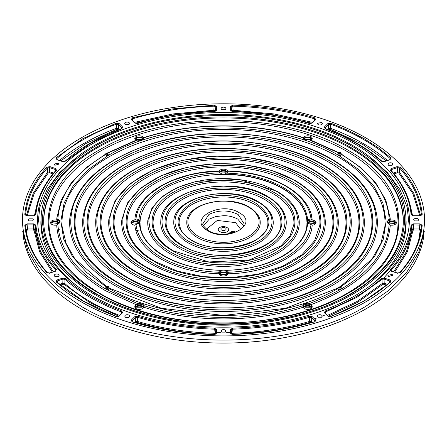 <?xml version="1.0" encoding="UTF-8"?>
<svg xmlns="http://www.w3.org/2000/svg" width="447" height="447" viewBox="0 0 447 447"><rect width="100%" height="100%" fill="white"/><g stroke="black" fill="none" stroke-linecap="round" stroke-linejoin="round"><path stroke-width="0.67" d="M198.328 236.262C192.176 232.971 187.584 226.573 187.908 221.729C187.584 216.89 192.176 210.492 198.328 207.201C204.033 203.648 215.113 200.994 223.5 201.178C231.887 200.994 242.967 203.642 248.672 207.201C254.824 210.492 259.416 216.89 259.092 221.729C259.416 226.573 254.824 232.971 248.672 236.262C242.967 239.815 231.887 242.464 223.5 242.28C215.113 242.464 204.033 239.815 198.328 236.262M197.518 237.603A36.738 21.21 180 0 1 186.801 221.6C187.002 203.145 228.741 194.143 249.242 207.14C258.869 213.118 260.171 219.136 260.199 221.6A36.738 21.21 180 0 1 238.357 242.006A36.738 21.21 180 0 1 197.518 237.603M202.927 223.69L208.917 214.454C218.644 209.839 228.367 209.839 238.083 214.454L244.073 223.696M239.162 212.688L239.452 212.861C260.081 224.076 226.88 242.894 207.838 230.769L207.548 230.602C186.919 219.388 220.12 200.569 239.162 212.688M202.916 223.606L202.916 223.606C202.089 224.472 203.899 226.785 208.336 230.535C219.667 238.346 244.52 232.546 244.084 223.606M243.459 225.741L237.743 219.097C233.809 216.935 228.68 215.61 223.5 215.694L215.789 216.577L209.257 219.097L203.541 225.741M240.581 229.205L235.586 222.628L217.287 220.421L206.419 229.205M189.131 241.576C170.363 231.233 170.218 212.241 189.131 201.888L196.496 198.401L204.899 195.803L214.018 194.21L223.5 193.668L232.982 194.21L242.101 195.803L250.504 198.401L257.869 201.888C276.637 212.23 276.782 231.216 257.869 241.576L250.504 245.062L242.101 247.655L232.982 249.253L223.5 249.795L214.018 249.253L204.899 247.655L196.496 245.062L189.131 241.576M188.321 242.917A49.751 28.725 180 0 1 173.805 221.248C173.95 196.512 230.674 184.17 258.444 201.832C267.44 207.112 272.357 213.582 273.195 221.248A49.751 28.725 180 0 1 243.621 248.878A49.751 28.725 180 0 1 188.321 242.917M179.158 223.818A44.393 25.63 180 0 1 205.547 199.166A44.393 25.63 180 0 1 254.891 204.48A44.393 25.63 180 0 1 267.842 223.818C268.457 244.453 216.717 256.382 191.875 240.262C186.427 237.078 182.689 233.39 180.655 229.205L179.158 223.818M191.299 240.324C173.643 227.925 173.643 215.532 191.299 203.139C208.056 192.942 238.944 192.942 255.701 203.139C273.357 215.532 273.357 227.925 255.701 240.324C238.944 250.516 208.056 250.516 191.299 240.324M179.929 246.884C156.271 233.937 155.835 209.833 179.929 196.574C180.504 196.11 187.405 192.696 189.271 192.154L199.921 188.863L211.481 186.84L223.5 186.153L235.519 186.84L247.079 188.863C248.046 188.992 256.148 191.366 257.729 192.154L267.071 196.574C290.729 209.52 291.165 233.625 267.071 246.884C266.496 247.353 259.595 250.761 257.729 251.309L247.079 254.6L235.519 256.617L223.5 257.304L211.481 256.617L199.921 254.6C198.954 254.466 190.852 252.097 189.271 251.309L179.929 246.884M179.118 248.23A62.764 36.235 180 0 1 160.808 220.891C160.898 189.874 232.602 174.196 267.647 196.518C278.973 203.178 285.158 211.302 286.192 220.891A62.764 36.235 180 0 1 248.884 255.745A62.764 36.235 180 0 1 179.118 248.23M166.155 224.17A57.406 33.145 180 0 1 200.284 192.294A57.406 33.145 180 0 1 264.093 199.172A57.406 33.145 180 0 1 280.845 224.17C281.509 251.085 214.783 266.356 182.672 245.576C172.453 239.486 166.949 232.351 166.155 224.17M182.097 245.632C159.395 233.194 159.395 210.263 182.097 197.825C203.642 184.717 243.358 184.717 264.903 197.825C287.605 210.263 287.605 233.194 264.903 245.632C243.358 258.74 203.642 258.74 182.097 245.632M299.194 220.539A75.778 43.75 180 0 1 254.142 262.618A75.778 43.75 180 0 1 169.91 253.538A75.778 43.75 180 0 1 147.806 220.539L152.025 207.922L162.155 196.646L177.297 187.572L196.216 181.387L239.028 179.364L276.855 191.21C290.511 199.25 297.953 209.023 299.194 220.539M276.28 191.266C276.09 190.964 284.175 196.25 285.639 197.87L292.282 205.011C292.869 205.514 296.367 211.548 296.618 213.113L298.127 221.354C298.311 226.931 296.406 232.569 292.416 238.262C289.891 241.536 287.617 243.989 285.594 245.626C283.923 247.336 277.246 251.778 276.257 252.209C275.386 252.851 267.725 256.667 264.786 257.623L252.047 261.54L238.771 263.903L224.455 264.814C213.878 264.875 203.731 263.708 194.02 261.316C185.918 259.366 178.152 256.327 170.726 252.197C164.261 248.465 157.908 243.19 154.545 238.212C153.913 237.631 150.499 231.585 150.304 230.132L148.868 221.723C148.801 219.628 149.292 216.801 150.337 213.236C150.924 211.247 152.326 208.581 154.55 205.24C158.361 199.965 163.753 195.305 170.732 191.26C170.827 191.037 179.521 186.65 182.169 185.857C183.98 185.069 190.316 183.002 194.942 181.923C205.05 179.627 214.571 178.537 223.5 178.644C233.155 178.588 242.978 179.755 252.968 182.141C261.076 184.091 268.843 187.131 276.274 191.26L276.28 191.266M153.159 224.528A70.419 40.655 180 0 1 195.021 185.421A70.419 40.655 180 0 1 273.296 193.858A70.419 40.655 180 0 1 293.841 224.528L290.058 235.737L280.766 245.99L248.962 260.104L208.81 261.948L173.47 250.89C160.92 243.419 154.154 234.63 153.159 224.528M172.894 250.946C145.158 235.737 145.158 207.721 172.894 192.517C199.239 176.504 247.761 176.498 274.106 192.517C301.842 207.721 301.842 235.737 274.106 250.946C247.761 266.96 199.239 266.96 172.894 250.946M226.579 173.05L226.154 172.754L220.416 173.056M138.553 223.863L138.129 223.573L132.016 224.277M226.964 275.095L226.154 274.391L220.846 274.391L220.036 275.095M314.984 224.277L314.174 223.573L308.447 223.869M139.352 223.377C140.386 236.083 148.588 246.995 163.965 256.103C179.744 264.982 198.636 269.714 220.645 270.312A4.816 2.777 180 0 0 220.097 270.586A4.816 2.777 180 0 0 218.712 272.251L218.829 273.804C196.272 272.955 176.9 267.971 160.719 258.858C144.923 249.51 136.296 238.329 134.838 225.305L135.989 224.495L140.079 223.019C139.525 247.621 177.822 270.178 221.36 270.184L222.438 270.77A4.721 2.727 180 0 0 220.164 271.497A4.721 2.727 180 0 0 218.779 273.447M151.522 264.171A101.799 58.775 180 0 1 121.813 219.829L127.456 202.972L141.04 187.863L161.378 175.682L186.812 167.374L215.253 163.602L244.38 164.664L271.793 170.475L295.238 180.577C313.57 191.377 323.55 204.458 325.187 219.829A101.799 58.775 180 0 1 264.674 276.358A101.799 58.775 180 0 1 151.522 264.171M152.332 262.825L152.326 262.825C149.874 261.573 141.928 256.12 139.816 254.013C135.961 250.594 132.86 247.247 130.507 243.967C125.819 237.826 122.584 228.445 122.847 221.729C122.584 215.024 125.814 205.637 130.507 199.491C132.854 196.222 135.955 192.869 139.81 189.45C141.922 187.338 149.868 181.895 152.326 180.638C189.36 158.126 257.623 158.121 294.668 180.633L294.674 180.638C297.126 181.89 305.072 187.338 307.184 189.444C311.039 192.869 314.14 196.216 316.493 199.491C321.181 205.631 324.416 215.013 324.153 221.729C324.416 228.439 321.186 237.821 316.493 243.967C314.146 247.236 311.045 250.583 307.19 254.008C305.077 256.12 297.138 261.562 294.679 262.819C257.645 285.326 189.399 285.348 152.332 262.825M292.494 181.884L292.506 181.89C330.327 202.631 330.333 240.827 292.511 261.568C256.595 283.404 190.428 283.409 154.506 261.573C116.673 240.832 116.673 202.631 154.489 181.895C190.405 160.054 256.572 160.048 292.494 181.884M291.684 183.225A96.44 55.679 180 0 1 319.834 225.238L314.627 240.687L301.881 254.773L282.588 266.256L258.355 274.117L231.216 277.682L203.441 276.648L177.33 271.106L155.075 261.517C137.86 251.287 128.557 239.19 127.166 225.238A96.44 55.679 180 0 1 184.494 171.682A96.44 55.679 180 0 1 291.684 183.225M303.876 175.325C306.642 176.738 315.616 182.89 318.007 185.27C320.901 187.455 327.316 194.601 328.517 196.619C333.808 203.553 337.463 214.152 337.167 221.729C337.463 229.311 333.808 239.905 328.517 246.845C327.316 248.862 320.901 256.002 318.007 258.187C315.616 260.567 306.642 266.719 303.876 268.133C301.429 269.731 290.773 274.916 286.644 276.291C282.862 277.967 270.491 281.666 266.999 282.359C263.68 283.297 250.398 285.728 245.677 286.091C241.067 286.801 227.188 287.488 223.5 287.354C219.812 287.488 205.933 286.801 201.329 286.091C196.602 285.728 183.32 283.297 180.001 282.359C176.509 281.666 164.138 277.967 160.356 276.291C156.232 274.916 145.571 269.731 143.124 268.133C140.358 266.719 131.384 260.567 128.993 258.187C126.099 256.002 119.684 248.862 118.483 246.845C113.192 239.905 109.537 229.311 109.833 221.729C109.537 214.152 113.192 203.553 118.483 196.619C119.684 194.601 126.099 187.455 128.993 185.27C131.384 182.89 140.358 176.738 143.124 175.325C145.571 173.727 156.227 168.547 160.356 167.167C164.138 165.496 176.509 161.792 180.001 161.099C183.32 160.166 196.602 157.73 201.329 157.372C205.933 156.662 219.812 155.975 223.5 156.104C227.188 155.975 241.067 156.662 245.677 157.372C250.398 157.735 263.68 160.166 266.999 161.099C270.491 161.792 282.862 165.496 286.644 167.167C290.768 168.547 301.429 173.727 303.876 175.325M338.183 219.471A114.812 66.285 180 0 1 269.932 283.23A114.812 66.285 180 0 1 142.314 269.48A114.812 66.285 180 0 1 108.817 219.471L115.17 200.496L130.485 183.466L153.433 169.737L182.13 160.367L214.225 156.109L247.085 157.316L278.006 163.876L304.446 175.269C325.103 187.449 336.351 202.184 338.183 219.471M114.169 225.59A109.454 63.195 180 0 1 179.236 164.809A109.454 63.195 180 0 1 300.898 177.923A109.454 63.195 180 0 1 332.831 225.59C331.467 252.186 296.244 277.246 250.303 283.459C210.386 288.471 175.576 282.929 145.867 266.825C126.322 255.215 115.756 241.469 114.169 225.59M145.292 266.881C102.424 243.375 102.424 200.083 145.292 176.576C186.008 151.829 260.992 151.829 301.708 176.576C344.576 200.083 344.576 243.375 301.708 266.881C260.992 291.628 186.008 291.634 145.292 266.881M313.073 170.016C314.867 170.804 326.148 178.336 328.964 181.225L334.132 186.108L340.536 193.741C343.983 198.624 346.498 203.536 348.079 208.481C349.258 210.956 350.403 220.019 350.18 221.729C350.442 223.165 349.28 232.736 347.738 235.999C346.023 240.939 343.408 245.811 339.888 250.605C338.223 253.237 331.02 260.802 328.104 262.976C326.556 264.59 316.984 271.407 313.073 273.447C310.347 275.229 298.473 281.001 293.875 282.538C289.656 284.404 275.872 288.527 271.977 289.298C268.278 290.343 253.477 293.053 248.214 293.456C243.079 294.249 227.612 295.014 223.5 294.869C219.388 295.014 203.921 294.249 198.786 293.456C193.523 293.053 178.722 290.343 175.023 289.298C171.128 288.527 157.344 284.404 153.125 282.538C148.527 281.001 136.648 275.229 133.927 273.447C130.837 271.871 120.835 265.015 118.176 262.361C114.946 259.925 107.8 251.968 106.464 249.717C104.654 247.582 99.96 239.039 99.262 235.999C97.636 230.948 96.826 226.193 96.82 221.729C96.82 217.27 97.636 212.515 99.262 207.464C99.96 204.424 104.654 195.875 106.464 193.741C107.805 191.495 114.946 183.533 118.176 181.102C120.835 178.448 130.837 171.587 133.927 170.016C136.653 168.234 148.527 162.457 153.125 160.92C157.344 159.059 171.128 154.93 175.023 154.159C178.722 153.114 193.523 150.404 198.786 150.002C203.921 149.214 219.388 148.443 223.5 148.594C227.612 148.449 243.079 149.209 248.214 150.002C253.477 150.404 268.278 153.114 271.977 154.159C275.872 154.936 289.656 159.059 293.875 160.92C298.473 162.457 310.352 168.234 313.073 170.016M351.18 219.119A127.825 73.8 180 0 1 275.196 290.097A127.825 73.8 180 0 1 133.117 274.788A127.825 73.8 180 0 1 95.82 219.119C99.569 191.875 121.495 171.385 161.579 157.657C209.649 141.654 274.961 146.912 313.649 169.955C336.636 183.516 349.146 199.904 351.18 219.119M101.167 225.947A122.467 70.704 180 0 1 173.972 157.942A122.467 70.704 180 0 1 310.095 172.609A122.467 70.704 180 0 1 345.833 225.947C344.291 255.768 304.86 283.795 253.477 290.746C212.414 296.931 166.318 289.567 136.665 272.139C114.79 259.148 102.955 243.749 101.167 225.947M136.095 272.195C88.182 245.923 88.182 197.535 136.095 171.268C181.594 143.604 265.406 143.604 310.905 171.268C358.818 197.535 358.818 245.923 310.905 272.195C265.406 299.853 181.594 299.853 136.095 272.195M124.724 278.76C122.746 277.889 110.308 269.586 107.202 266.395L101.508 261.014L94.44 252.594C92.808 250.421 91.037 247.476 89.126 243.755L86.556 237.625C84.852 234.099 83.483 223.154 83.807 221.729C83.516 220.153 84.801 209.598 86.5 205.994C88.394 200.547 91.277 195.177 95.161 189.886C96.993 186.991 104.939 178.644 108.152 176.247C109.856 174.464 120.411 166.954 124.724 164.703C127.73 162.736 140.827 156.372 145.895 154.679C150.544 152.623 165.748 148.069 170.044 147.219C174.123 146.068 190.444 143.079 196.25 142.632C201.91 141.766 218.969 140.917 223.5 141.079C228.031 140.917 245.09 141.76 250.75 142.632C256.556 143.079 272.877 146.068 276.956 147.219C281.252 148.074 296.456 152.617 301.105 154.679C306.173 156.372 319.27 162.736 322.276 164.703C325.679 166.44 336.708 174 339.642 176.928C343.201 179.61 351.085 188.388 352.56 190.869C354.549 193.221 359.729 202.642 360.5 206C362.009 209.263 363.472 219.114 363.193 221.729C363.472 224.349 362.009 234.194 360.5 237.463C359.729 240.816 354.555 250.236 352.56 252.594C351.079 255.075 343.207 263.847 339.642 266.535C336.708 269.463 325.679 277.023 322.276 278.76C319.27 280.722 306.173 287.091 301.105 288.784C296.456 290.841 281.252 295.389 276.956 296.244C272.877 297.389 256.556 300.384 250.75 300.825C245.09 301.697 228.031 302.541 223.5 302.379C218.969 302.541 201.91 301.697 196.25 300.825C190.444 300.378 174.123 297.395 170.044 296.244C165.748 295.389 150.544 290.841 145.895 288.784C140.827 287.091 127.73 280.722 124.724 278.76M123.914 280.101A140.839 81.309 180 0 1 82.818 218.762C86.953 188.74 111.152 166.167 155.416 151.041C208.375 133.463 280.263 139.28 322.851 164.647C348.168 179.582 361.947 197.624 364.182 218.762A140.839 81.309 180 0 1 280.453 296.97A140.839 81.309 180 0 1 123.914 280.101M88.171 226.299A135.48 78.219 180 0 1 168.709 151.069A135.48 78.219 180 0 1 319.298 167.295A135.48 78.219 180 0 1 358.829 226.299C357.108 259.349 313.476 290.343 256.645 298.032C211.241 304.871 160.266 296.73 127.468 277.447C103.257 263.076 90.16 246.029 88.171 226.299M126.892 277.509C73.939 248.471 73.939 194.987 126.892 165.954C177.185 135.38 269.815 135.38 320.108 165.954C373.061 194.987 373.061 248.471 320.108 277.509C269.815 308.078 177.185 308.078 126.892 277.509M331.478 159.389C335.2 161.289 347.252 169.553 350.459 172.754C354.354 175.688 362.97 185.281 364.579 187.991C366.758 190.567 372.418 200.865 373.262 204.53C374.91 208.101 376.508 218.868 376.201 221.729C376.508 224.59 374.91 235.357 373.262 238.927C372.418 242.592 366.758 252.896 364.579 255.466C362.964 258.182 354.354 267.775 350.459 270.709C347.252 273.905 335.2 282.174 331.478 284.068C328.187 286.22 313.878 293.182 308.335 295.031C303.25 297.277 286.633 302.25 281.94 303.183C277.475 304.441 259.64 307.709 253.287 308.195C247.102 309.145 228.456 310.073 223.5 309.894C218.544 310.067 199.898 309.145 193.713 308.195C187.366 307.709 169.525 304.441 165.06 303.183C160.367 302.25 143.75 297.277 138.665 295.031C133.128 293.176 118.807 286.22 115.522 284.068C111.8 282.174 99.748 273.91 96.541 270.709C92.646 267.775 84.03 258.182 82.421 255.466C80.242 252.89 74.582 242.592 73.738 238.927C72.09 235.357 70.492 224.59 70.799 221.729C70.492 218.868 72.09 208.101 73.738 204.53C74.582 200.871 80.242 190.567 82.421 187.991C84.036 185.281 92.646 175.688 96.541 172.754C99.748 169.553 111.8 161.289 115.522 159.389C118.813 157.243 133.122 150.281 138.665 148.432C143.75 146.186 160.367 141.207 165.06 140.28C169.525 139.023 187.36 135.754 193.713 135.268C199.898 134.312 218.544 133.39 223.5 133.569C228.456 133.39 247.102 134.312 253.287 135.268C259.634 135.754 277.475 139.023 281.94 140.28C286.633 141.213 303.25 146.18 308.335 148.432C313.872 150.281 328.193 157.243 331.478 159.389M377.179 218.41A153.852 88.824 180 0 1 285.717 303.843A153.852 88.824 180 0 1 114.711 285.415A153.852 88.824 180 0 1 69.821 218.41C74.331 185.622 100.787 160.97 149.192 144.442C207.045 125.266 285.549 131.636 332.054 159.333C359.701 175.654 374.748 195.345 377.179 218.41M328.5 161.987A148.493 85.729 180 0 1 371.826 226.657C369.892 260.076 329.405 291.852 273.659 302.887C220.818 314.196 157.573 305.977 118.265 282.761C91.724 267.01 77.359 248.308 75.174 226.657A148.493 85.729 180 0 1 163.451 144.197A148.493 85.729 180 0 1 328.5 161.987M329.31 160.641C387.309 192.445 387.303 251.018 329.31 282.817C274.229 316.303 172.771 316.303 117.69 282.817C59.691 251.018 59.697 192.445 117.69 160.641C172.771 127.16 274.229 127.155 329.31 160.641M142.381 139.671L136.653 139.38L135.843 140.084M58.188 223.869L57.758 223.573L51.645 224.277M311.157 140.084L310.347 139.38L304.619 139.671M142.766 308.475L141.956 307.771L136.653 307.771L135.843 308.475M311.157 308.475L310.347 307.771L305.044 307.771L304.234 308.475M395.355 224.277L394.545 223.573L388.812 223.869M106.637 286.644L74.979 259.048L66.072 243.336L62.178 227.009A161.501 93.244 180 0 1 158.188 137.33A161.501 93.244 180 0 1 337.697 156.673A161.501 93.244 180 0 1 384.822 227.009L380.939 243.308L372.055 258.997L340.491 286.566M340.675 152.813L341.223 154.701A1.682 0.972 180 0 1 339.105 155.673L337.915 154.986A1.682 0.972 180 0 1 337.859 154.701L337.938 153.427L338.407 154.12L340.675 154.12L341.139 153.433L340.58 152.623L337.938 153.427M108.269 152.645L108.571 152.947L106.649 153.578L106.352 153.271L108.498 152.623L105.861 153.433A1.604 0.928 180 0 0 106.325 154.12A1.604 0.928 180 0 0 108.101 154.316A1.604 0.928 180 0 0 109.062 153.433L108.593 152.813A1.604 0.928 180 0 1 109.062 153.433L109.141 154.701A1.682 0.972 180 0 1 109.085 154.986C168.882 119.042 278.118 119.042 337.915 154.986M109.085 154.986L107.895 155.673A1.682 0.972 180 0 1 106.269 155.422A1.682 0.972 180 0 1 105.777 154.701L105.861 153.433M106.19 286.778L86.746 272.564L72.386 256.461L63.647 239.067L60.853 221.025L64.117 203.011L73.302 185.695L88.081 169.715L107.895 155.673M108.269 287.566L108.269 286.633C106.693 286.348 106.157 286.661 106.649 287.566L108.269 287.566M340.351 152.645C340.854 153.539 340.312 153.852 338.731 153.578L338.731 152.645L340.351 152.645M340.675 286.801L341.139 287.421L340.675 288.108L338.407 288.108L337.938 287.421L337.859 288.689A1.682 0.972 180 0 0 338.351 289.41A1.682 0.972 180 0 0 340.329 289.583L325.757 297.02L309.771 303.418L310.749 304.72C360.505 285.951 387.024 259.433 390.304 225.171L389.169 224.02A4.816 2.777 180 0 1 388.488 223.696L387.085 221.902L388.488 219.768L389.169 219.438L390.304 220.041L390.175 218.058L385.845 200.256L375.966 183.27L360.902 167.675L341.178 153.975M340.351 286.633C340.854 287.527 340.312 287.84 338.731 287.566L338.429 287.265L340.351 286.633M95.541 145.979C91.132 148.225 76.845 158.026 73.045 161.814C68.436 165.295 58.222 176.66 56.311 179.873C53.729 182.924 47.024 195.132 46.024 199.474C44.069 203.703 42.174 216.465 42.538 219.857C42.174 223.243 44.069 236.005 46.024 240.235C47.024 244.576 53.729 256.785 56.311 259.836C58.222 263.048 68.436 274.419 73.045 277.894C76.845 281.688 91.132 291.483 95.541 293.735L107.576 300.077L123.277 306.838L135.357 311.095L154.249 316.381C163.753 318.851 183.069 321.963 190.003 322.522C194.389 323.254 215.979 324.55 223.5 324.332L241.235 323.829L258.802 322.321C266.323 321.745 287.466 317.873 292.751 316.381C298.317 315.275 318.007 309.38 324.03 306.72C330.596 304.524 347.565 296.277 351.459 293.735L362.45 286.784L374.161 277.721L381.537 270.742C385.688 266.323 388.739 262.691 390.689 259.836C392.801 257.025 395.098 253.209 397.573 248.387L400.903 240.447C403.11 235.882 404.887 221.701 404.462 219.857C404.842 217.812 403.177 204.134 400.976 199.474C400.093 196.63 398.461 192.948 396.076 188.433L390.851 180.107C387.007 174.246 377.1 164.11 372.927 160.937C370.719 158.629 357.047 148.896 351.459 145.979C347.565 143.431 330.596 135.184 324.03 132.988C318.007 130.328 298.317 124.434 292.751 123.333C287.466 121.841 266.323 117.969 258.802 117.393L241.235 115.885L223.5 115.376L205.765 115.885L188.198 117.393C180.677 117.969 159.534 121.841 154.249 123.333C148.683 124.434 128.993 130.328 122.97 132.988C116.404 135.184 99.435 143.431 95.541 145.979M49.181 227.367A174.514 100.754 180 0 1 154.433 130.077A174.514 100.754 180 0 1 349.208 152.718A174.514 100.754 180 0 1 397.819 227.367C395.534 266.73 347.928 304.055 282.448 317.029C219.315 330.562 143.604 320.303 97.558 292.031C67.782 273.72 51.656 252.164 49.181 227.367M347.71 150.019L350.029 151.382C416.42 189.21 414.766 257.377 346.537 294.115C281.638 332.803 163.557 332.484 99.29 293.444L96.971 292.075C30.58 254.248 32.234 186.081 100.463 149.343C165.362 110.66 283.443 110.973 347.71 150.019M227.143 231.708C222.651 234.541 214.951 230.093 219.857 227.501C224.349 224.668 232.049 229.115 227.143 231.708M218.712 170.994C174.906 171.855 136.369 193.909 134.838 219.896L134.838 219.896A4.721 2.727 180 0 1 140.079 221.991A83.433 48.17 180 0 1 222.438 174.442L220.209 172.939A4.816 2.777 180 0 1 220.097 172.877A4.816 2.777 180 0 1 218.712 171.207L218.823 171.413A4.721 2.727 180 0 0 218.801 171.519M312.168 225.31L311.011 224.495L307.648 223.377C306.614 236.111 298.378 247.04 282.945 256.153C267.183 264.998 248.32 269.72 226.355 270.312L226.903 270.586A4.816 2.777 180 0 1 228.288 272.251L228.177 273.793C272.234 273.016 310.816 250.728 312.168 225.31M228.199 171.519A4.721 2.727 180 0 0 228.177 171.413L228.288 171.207A4.816 2.777 180 0 1 226.903 172.877L224.668 174.19A83.433 48.17 180 0 1 282.493 188.293A83.433 48.17 180 0 1 306.921 221.678L306.921 221.991A4.721 2.727 180 0 1 312.162 219.907L312.162 219.907C310.626 193.909 272.094 171.86 228.294 170.994M224.668 174.19L224.562 174.442A83.433 48.17 180 0 1 282.493 188.545A83.433 48.17 180 0 1 306.921 221.991M312.14 225.187A4.515 2.604 0 0 0 316.035 222.606A4.515 2.604 0 0 0 314.716 220.762A4.515 2.604 0 0 0 309.793 220.198A4.515 2.604 0 0 0 307.011 222.606A4.515 2.604 0 0 0 307.055 222.986M315.906 223.232A4.515 2.604 0 0 0 314.716 222.014A4.515 2.604 0 0 0 307.218 223.075M226.69 271.58A4.515 2.604 0 0 0 221.773 271.016A4.515 2.604 0 0 0 218.985 273.424A4.515 2.604 0 0 0 220.31 275.268A4.515 2.604 0 0 0 225.227 275.833A4.515 2.604 0 0 0 228.015 273.424A4.515 2.604 0 0 0 226.69 271.58M227.881 274.05A4.515 2.604 0 0 0 226.69 272.832A4.515 2.604 0 0 0 222.288 272.167A4.515 2.604 0 0 0 219.119 274.05M139.945 222.986A4.515 2.604 0 0 0 139.989 222.606A4.515 2.604 0 0 0 138.671 220.762A4.515 2.604 0 0 0 133.748 220.198A4.515 2.604 0 0 0 130.965 222.606A4.515 2.604 0 0 0 132.284 224.45A4.515 2.604 0 0 0 134.86 225.187M139.782 223.075A4.515 2.604 0 0 0 138.671 222.014A4.515 2.604 0 0 0 134.268 221.343A4.515 2.604 0 0 0 131.094 223.232M228.009 171.883A4.515 2.604 0 0 0 228.015 171.788A4.515 2.604 0 0 0 226.69 169.944A4.515 2.604 0 0 0 221.773 169.379A4.515 2.604 0 0 0 218.985 171.788A4.515 2.604 0 0 0 218.991 171.883M227.769 172.196A4.515 2.604 0 0 0 226.69 171.195A4.515 2.604 0 0 0 219.231 172.196M387.197 222.332A4.721 2.727 180 0 1 388.555 220.678A4.721 2.727 180 0 1 390.304 220.041M337.915 288.471C278.118 324.421 168.882 324.421 109.085 288.471A1.682 0.972 180 0 1 109.141 288.689A1.682 0.972 180 0 1 106.671 289.583L105.973 289.181A1.682 0.972 180 0 1 105.777 288.689L105.861 287.421A1.604 0.928 180 0 0 106.325 288.108A1.604 0.928 180 0 0 108.101 288.304A1.604 0.928 180 0 0 109.062 287.421L108.498 286.611L105.861 287.421M337.938 287.421L340.58 286.611L341.139 287.421L341.223 288.689A1.682 0.972 180 0 1 341.027 289.181L340.329 289.583M390.276 225.037A4.515 2.604 0 0 0 396.405 222.606A4.515 2.604 0 0 0 395.081 220.762A4.515 2.604 0 0 0 390.164 220.198A4.515 2.604 0 0 0 387.376 222.606A4.515 2.604 0 0 0 387.381 222.695M396.271 223.232A4.515 2.604 0 0 0 395.081 222.014A4.515 2.604 0 0 0 387.622 223.008M310.888 304.96A4.515 2.604 0 0 0 305.971 304.39A4.515 2.604 0 0 0 303.183 306.798A4.515 2.604 0 0 0 304.502 308.642A4.515 2.604 0 0 0 309.425 309.207A4.515 2.604 0 0 0 312.207 306.798A4.515 2.604 0 0 0 310.888 304.96M312.079 307.424A4.515 2.604 0 0 0 310.888 306.206A4.515 2.604 0 0 0 306.486 305.541A4.515 2.604 0 0 0 303.312 307.424M142.498 304.96A4.515 2.604 0 0 0 137.575 304.39A4.515 2.604 0 0 0 134.793 306.798A4.515 2.604 0 0 0 136.111 308.642A4.515 2.604 0 0 0 141.029 309.207A4.515 2.604 0 0 0 143.817 306.798A4.515 2.604 0 0 0 142.498 304.96M143.688 307.424A4.515 2.604 0 0 0 142.498 306.206A4.515 2.604 0 0 0 138.095 305.541A4.515 2.604 0 0 0 134.921 307.424M59.619 222.701A4.515 2.604 0 0 0 59.624 222.606A4.515 2.604 0 0 0 58.3 220.762A4.515 2.604 0 0 0 53.383 220.198A4.515 2.604 0 0 0 50.595 222.606A4.515 2.604 0 0 0 51.919 224.45A4.515 2.604 0 0 0 56.724 225.037M59.378 223.014A4.515 2.604 0 0 0 58.3 222.014A4.515 2.604 0 0 0 53.897 221.343A4.515 2.604 0 0 0 50.729 223.232M143.817 138.509A4.515 2.604 0 0 0 143.817 138.408A4.515 2.604 0 0 0 142.498 136.57A4.515 2.604 0 0 0 137.575 136A4.515 2.604 0 0 0 134.793 138.408A4.515 2.604 0 0 0 136.011 140.19M143.576 138.816A4.515 2.604 0 0 0 142.498 137.816A4.515 2.604 0 0 0 138.095 137.151A4.515 2.604 0 0 0 134.921 139.034M310.989 140.19A4.515 2.604 0 0 0 312.207 138.408A4.515 2.604 0 0 0 310.888 136.57A4.515 2.604 0 0 0 305.971 136A4.515 2.604 0 0 0 303.183 138.408A4.515 2.604 0 0 0 303.183 138.503M312.079 139.034A4.515 2.604 0 0 0 310.888 137.816A4.515 2.604 0 0 0 303.424 138.816M23.021 234.278A200.865 115.969 0 0 0 81.466 309.106A200.865 115.969 0 0 0 294.59 335.568A200.865 115.969 0 0 0 423.979 234.278M424.287 231.395L418.772 252.13L406.887 271.96L389.019 290.226L365.763 306.34C291.679 351.336 155.321 351.331 81.237 306.34M365.646 137.788A201.027 116.058 180 0 1 424.466 216.991A201.027 116.058 180 0 1 302.714 326.522A201.027 116.058 180 0 1 81.354 301.921A201.027 116.058 180 0 1 22.534 216.991A201.027 116.058 180 0 1 148.868 112.091A201.027 116.058 180 0 1 365.646 137.788M32.625 218.823L29.049 218.823A2.526 1.458 0 0 0 28.334 219.673A2.526 1.458 0 0 0 29.049 220.885L32.625 220.885L33.346 219.673L32.625 218.823M58.434 274.441A2.526 1.458 0 0 0 54.864 274.441L54.143 275.291L54.864 276.503L58.434 276.503L59.155 275.291L58.434 274.441M128.954 315.152A2.526 1.458 0 0 0 125.383 315.152L124.663 316.001L125.383 317.219A2.526 1.458 0 0 0 128.954 317.219L129.675 316.001L128.954 315.152M225.288 330.059A2.526 1.458 0 0 0 221.712 330.059L220.991 330.909L221.712 332.121L225.288 332.121L226.009 330.909L225.288 330.059M321.616 315.152A2.526 1.458 0 0 0 318.046 315.152L317.325 316.001L318.046 317.219L321.616 317.219L322.337 316.001L321.616 315.152M392.136 274.441L387.845 275.291L388.566 276.503L392.857 275.291L392.136 274.441M417.951 218.823A2.526 1.458 0 0 0 414.375 218.823L413.654 219.673L414.375 220.885L417.951 220.885L418.666 219.673L417.951 218.823M392.136 163.205A2.526 1.458 0 0 0 388.566 163.205L387.845 164.055L388.566 165.273L392.136 165.273L392.857 164.055L392.136 163.205M128.954 122.495A2.526 1.458 0 0 0 125.383 122.495L124.663 123.344L125.383 124.557L128.954 124.557L129.675 123.344L128.954 122.495M58.434 163.205L54.143 164.055L54.864 165.273L59.155 164.055L58.434 163.205M321.616 122.495L317.325 123.344L318.046 124.557A2.526 1.458 0 0 0 320.94 124.836A2.526 1.458 0 0 0 322.337 123.344A2.526 1.458 0 0 0 321.616 122.495M76.644 157.372L59.529 172.671L47.119 189.455L39.839 207.184L37.855 225.389M354.946 143.968A185.891 107.325 0 0 0 149.192 121.478A185.891 107.325 0 0 0 37.738 223.83A185.891 107.325 0 0 0 92.054 295.746A185.891 107.325 0 0 0 291.444 319.75A185.891 107.325 0 0 0 409.262 223.83A185.891 107.325 0 0 0 354.946 143.968M225.288 107.593A2.526 1.458 0 0 0 221.712 107.593L220.991 108.442L221.712 109.655L225.288 109.655L226.009 108.442L225.288 107.593M325.852 313.721L325.192 311.006L324.449 312.777L325.109 313.123L325.349 312.051L356.829 297.4L382.219 279.219L384.062 279.09L384.442 278.14L381.375 278.565L382.017 279.375L382.157 283.599L382.794 284.365L357.661 302.312L328.305 316.169M327.506 315.375L357.119 301.429L382.358 283.42L384.197 283.269L387.566 284.393M352.499 145.381A182.426 105.324 180 0 1 405.803 215.951A182.426 105.324 180 0 1 296.422 316.398A182.426 105.324 180 0 1 94.501 294.333A182.426 105.324 180 0 1 41.197 215.951A182.426 105.324 180 0 1 156.824 121.819A182.426 105.324 180 0 1 352.499 145.381M370.513 285.538A182.627 105.442 0 0 0 406.005 219.075L405.803 215.951M312.514 122.355L273.966 113.918L233.228 110.269L232.082 110.554L231.63 111.152L231.216 107.04L231.658 106.397L232.814 106.162L232.848 105.151L230.451 106.47L230.451 110.241L232.663 111.694M311.643 123.165L273.48 114.873L233.189 111.281L232.814 106.162C261.579 106.989 288.768 111.197 314.392 118.785L315.012 120.003L315.671 119.656L314.744 117.818C289.019 110.208 261.718 105.984 232.848 105.151M131.329 119.656L131.988 120.003L132.608 118.785L132.256 117.818L131.329 119.656L134.592 122.919L137.274 123.612M132.899 120.768L132.608 118.785C158.232 111.197 185.427 106.989 214.186 106.162L215.342 106.397L215.784 107.04L215.37 111.197L214.918 110.554L213.772 110.269L173.034 113.918L134.486 122.355M116.745 129.295L117.824 129.446L118.483 128.652L116.337 128.356L116.745 129.295L86.042 143.431L60.77 160.797M122.092 128.211L121.545 128.613C98.731 137.14 79.918 148.002 65.111 161.199L62.798 161.473L57.138 159.585L56.523 159.154L56.758 158.64C72.375 144.672 92.283 133.178 116.477 124.16L118.623 124.462L119.282 123.668L116.069 123.216L82.846 138.665L56.115 157.83L56.898 159.685L62.558 161.574L65.625 161.143L90.73 143.18L121.807 128.708L122.551 126.937L121.891 127.725L122.087 128.222M121.148 313.721L121.394 311.945L121.891 313.123L122.551 312.777L121.807 311.006L105.587 304.245L90.713 296.517L77.337 287.929L65.625 278.565L62.558 278.14L62.938 279.09L64.983 279.375L65.625 278.565M134.726 322.443L135.659 321.583L137.43 321.41C161.484 328.472 186.98 332.417 213.923 333.244L213.884 334.255C186.835 333.412 161.233 329.456 137.084 322.371L137.43 321.41L137.274 317.236C161.49 324.382 187.176 328.355 214.337 329.16L215.337 329.394L215.784 330.037L215.37 334.194L214.923 333.523L213.923 333.244L214.37 328.148C187.321 327.344 161.741 323.388 137.62 316.275L134.592 316.789L135.257 317.577L137.274 317.236L137.62 316.275M309.916 322.371C285.762 329.456 260.165 333.412 233.116 334.255L233.077 333.244L232.077 333.523L231.63 334.121L231.216 330.037L231.663 329.394L232.663 329.16L233.077 333.244C260.02 332.417 285.516 328.472 309.57 321.41L309.916 322.371L310.922 322.544L311.587 321.756L309.57 321.41L309.726 317.236L311.743 317.577L312.408 316.789L309.38 316.275L309.726 317.236C285.516 324.382 259.824 328.355 232.663 329.16L232.63 328.148L230.451 329.467L230.451 333.238L232.848 334.557L275 330.769L314.744 321.89L315.671 320.058L312.408 316.789M386.23 160.797L362.768 144.448L330.249 129.295A0.765 0.341 110.4 0 0 330.663 128.356L328.517 128.652L328.377 124.462L330.523 124.16L330.931 123.216L327.718 123.668L324.449 126.937L325.192 128.708L341.413 135.469L356.287 143.191L369.663 151.779L381.375 161.143L384.062 161.764M403.16 225.081A179.75 103.777 0 0 0 350.604 148.348A179.75 103.777 0 0 0 152.041 126.507A179.75 103.777 0 0 0 43.84 225.081M81.22 306.335L57.97 290.22L40.107 271.955L28.222 252.13L22.713 231.395M309.726 123.612L312.408 122.919L315.671 119.656M214.337 111.694L216.549 110.241L215.778 110.873L215.784 107.04L216.549 106.47L214.152 105.151L172 108.939L132.256 117.818M33.648 215.974L35.928 214.582C37.319 198.971 44.175 184.198 56.495 170.273L55.607 168.525L55.221 169.48L55.925 170.391C43.895 183.957 37.028 198.379 35.313 213.655L35.168 215.136A0.765 0.626 4.8 0 1 35.928 214.582M35.168 215.147L33.648 215.7L27.111 215.7L25.585 215.052C27.016 198.446 34.302 182.745 47.449 167.949L49.567 167.591L49.947 166.642L46.767 167.178C45.667 168.24 39.526 175.827 37.917 178.543C36.559 180.42 33.234 186.069 31.379 190.148C27.68 198.116 25.501 206.218 24.825 214.459L27.111 215.84L33.648 215.84M55.221 271.374L56.495 269.435C44.175 255.511 37.319 240.743 35.928 225.126L33.648 223.869L33.648 224.88L34.726 225.12L35.168 225.718L35.928 225.126M47.449 272.899L46.767 272.536L49.947 273.072L55.607 271.184M25.747 227.501L25.585 225.802L26.032 225.115L27.111 224.88L27.111 223.869L24.825 225.254C26.261 241.922 33.581 257.684 46.767 272.536M56.115 281.884L56.758 282.213L57.277 280.973L56.898 280.023L56.115 281.884L68.592 291.885L82.863 301.054L98.742 309.29L116.069 316.493L119.282 316.04L122.551 312.777M215.778 333.875L215.784 330.037L216.549 329.467L214.37 328.148M214.186 334.691L216.549 333.238L216.549 329.467M216.549 333.238L214.174 334.417C185.365 333.596 158.132 329.383 132.48 321.784L131.787 321.332L131.988 320.845L131.329 320.058L132.256 321.89C157.981 329.506 185.281 333.73 214.152 334.557M328.377 316.392L327.718 316.04L330.931 316.493L364.154 301.043L390.885 281.884L390.102 280.023L384.442 278.14M397.433 273.262L400.233 272.536C401.333 271.474 407.474 263.881 409.083 261.165C410.441 259.294 413.766 253.639 415.621 249.56C419.32 241.598 421.499 233.49 422.175 225.254L419.889 223.869L413.352 223.869L411.072 225.126L411.832 225.718L412.274 225.12L413.352 224.88L413.352 223.869M393.645 271.754L406.574 251.32L412.223 229.814L412.989 230.406L413.749 229.987L413.352 224.88L420.968 225.115L421.415 225.802L421.253 227.501C419.493 243.38 412.296 258.433 399.663 272.648L397.299 272.972L391.639 271.083L390.505 269.435L391.393 271.184L397.053 273.072M400.233 167.178L397.053 166.642L391.393 168.525L390.505 170.273C391.538 171.279 397.266 178.381 398.774 180.929C400.585 183.527 402.624 187.153 404.898 191.802C408.362 199.273 410.419 206.866 411.072 214.582L413.352 215.84L419.889 215.84L422.175 214.459C422.208 213.219 420.957 204.877 419.996 202.061C419.549 200.044 417.532 194.188 415.609 190.12C411.911 182.158 406.787 174.509 400.233 167.178L399.551 167.949C412.698 182.745 419.984 198.446 421.415 215.052L422.175 214.459M389.723 159.875L390.885 157.83L378.408 147.828L364.137 138.659L348.258 130.423L330.931 123.216M409.145 225.394L407.161 207.184L399.875 189.455L387.471 172.665L370.351 157.366M315.213 119.617L311.866 123.003L309.598 123.327C285.415 116.192 259.763 112.225 232.652 111.42L230.451 110.241M231.216 110.867L231.216 107.04L230.451 106.47M314.101 120.768L314.744 117.818M311.743 123.271L312.408 122.919M135.257 123.271L134.592 122.919M135.357 123.165L173.52 114.873L213.806 111.281L214.152 105.151M121.394 128.909L121.807 128.708M65.111 161.199A0.765 0.525 48.1 0 1 65.625 161.143M62.938 161.764L62.558 161.574M57.277 159.875L56.898 159.685M56.886 159.484L56.115 157.83M59.63 160.417A197.719 114.153 0 0 1 116.337 128.356L116.477 124.16L116.069 123.216M55.819 170.642L56.495 170.273M25.602 215.175L24.825 214.459M26.356 215.605L33.223 193.26L47.617 172.14L48.293 172.916L49.354 172.732L49.734 171.782L47.617 172.14L47.449 167.949L46.767 167.178M52.321 272.094L39.604 251.767L34.011 230.406L34.777 229.814L35.168 225.718C36.559 241.397 43.443 256.226 55.819 270.212A0.765 0.553 -41.7 0 1 56.495 269.435M55.713 270.927L55.819 270.212L55.981 270.664L55.361 271.083L49.701 272.972L47.337 272.648C34.693 258.416 27.496 243.358 25.742 227.462M49.567 273.262L49.947 273.072M25.926 229.009L25.585 225.802L24.825 225.254M118.695 316.169L89.339 302.312L64.206 284.359L64.849 283.554L64.983 279.375A188.556 108.861 -0 0 0 121.394 311.945A0.765 0.341 -69.6 0 1 121.807 311.006M118.623 316.392L119.282 316.04M116.477 316.694L116.069 316.493M132.608 322.069L132.256 321.89M312.274 322.443L311.587 321.756L311.743 317.577L315.012 320.845L315.671 320.058M314.895 321.628L315.012 320.845L315.208 321.343L314.52 321.784C288.868 329.383 261.635 333.596 232.826 334.417L230.451 333.238M314.392 322.069L314.744 321.89M231.222 333.875L231.216 330.037L230.451 329.467M382.794 284.365L383.817 284.219L384.197 283.269L384.062 279.09L389.723 280.973L390.102 280.023M389.46 282.75L389.723 280.973L390.242 282.213L390.885 281.884M330.523 316.694L330.931 316.493M418.677 240.084L420.219 230.451L420.979 229.903L420.532 229.261L419.454 228.976L419.889 223.869M421.074 229.004L421.415 225.802L422.175 225.254M399.551 272.899L400.233 272.536M391.779 271.374L391.393 271.184M391.287 270.927L391.181 270.212C403.557 256.226 410.441 241.397 411.832 225.718L412.223 229.814L413.749 228.976L419.454 228.976L419.454 229.987L420.219 230.451M390.505 170.273L391.181 170.642L391.779 169.48L391.393 168.525M392.058 171.508L391.779 169.48L397.433 167.591L397.053 166.642M393.388 173.073L397.266 171.782L397.433 167.591L399.551 167.949L399.383 172.14L397.266 171.782L397.646 172.732L398.707 172.916L399.383 172.14L413.777 193.26L420.644 215.605M421.398 215.169L419.889 215.7L413.352 215.7L411.072 214.582M411.832 215.147L411.693 213.694L411.855 215.186M382.017 161.479L381.375 161.143M387.37 160.417A197.719 114.153 0 0 0 330.663 128.356L330.523 124.16A198.133 114.393 180 0 1 390.242 158.64L390.477 159.154L389.862 159.585L384.202 161.473L381.889 161.199C367.082 148.002 348.269 137.14 325.455 128.613A0.765 0.341 110.4 0 0 325.192 128.708M324.913 128.222L325.109 127.725L324.449 126.937M325.226 128.507L325.109 127.725L328.377 124.462L327.718 123.668M390.114 159.484L390.885 157.83M41.197 215.951L40.995 219.075A182.627 105.442 0 0 0 76.487 285.538M34.011 230.406L33.251 229.987L33.648 224.88L27.111 224.88L27.546 228.976L26.468 229.261L26.021 229.903L26.781 230.451L27.546 229.987L27.546 228.976L33.251 228.976L34.777 229.814L40.426 251.32L53.355 271.754M34.453 215.588L36.581 206.101M48.293 172.916L34.095 193.702L27.183 215.7M119.494 315.375A188.969 109.102 0 0 1 64.849 283.554L62.803 283.269L63.183 284.219L64.206 284.359M132.105 321.628L131.988 320.845L135.257 317.577L135.413 321.756L136.078 322.544L137.084 322.371M412.989 230.406L407.396 251.767L394.679 272.094M419.817 215.7L412.905 193.702L398.707 172.916M410.419 206.101L412.547 215.588M327.707 129.462L328.517 128.652L329.176 129.446L330.249 129.295M59.624 229.177L57.138 230.065M232.39 111.722L233.189 111.281M213.806 111.281L214.61 111.722M213.884 334.255L214.61 334.691M232.39 334.691L233.116 334.255M105.822 153.975L86.098 167.675L71.034 183.27L61.155 200.256L56.825 218.058L56.696 220.041A4.721 2.727 180 0 1 59.803 222.338M310.749 140.487L309.771 140.045L304.29 139.503L302.898 137.749C254.483 122.199 192.517 122.199 144.102 137.749L143.951 137.922A4.721 2.727 180 0 1 144.001 138.145M302.977 306.737A4.721 2.727 180 0 1 305.765 304.312A4.721 2.727 180 0 1 310.749 304.72M106.671 289.583L137.229 303.418L142.71 303.96L144.102 305.709C192.517 321.259 254.483 321.259 302.898 305.709L303.049 307.29C254.494 322.779 192.506 322.779 143.951 307.29A4.721 2.727 180 0 1 143.945 307.29M105.973 154.282C75.515 172.453 59.473 194.171 57.831 219.438A4.816 2.777 180 0 1 59.915 221.902A4.816 2.777 180 0 1 57.831 224.02L56.696 225.171C58.462 250.622 74.733 272.474 105.509 290.723L136.251 304.72A4.721 2.727 180 0 1 141.246 304.318A4.721 2.727 180 0 1 144.023 306.754M144.102 137.749L144.102 137.749A4.816 2.777 180 0 1 137.229 140.045L108.677 152.745M309.771 140.045L338.323 152.745M302.91 306.234L302.898 305.709C303.809 303.569 306.1 302.803 309.771 303.418M339.105 155.673L358.919 169.715L373.698 185.695L382.883 203.011L386.147 221.025L383.353 239.067L374.614 256.461L360.254 272.564L340.81 286.778M341.027 154.282C343.274 155.288 357.516 164.803 361.115 168.435L367.697 174.587C371.412 178.482 374.156 181.683 375.927 184.192C379.788 189.025 384.806 198.842 385.778 202.368C386.951 204.603 389.331 215.599 389.169 219.438M341.027 289.181C371.485 271.011 387.527 249.292 389.169 224.02M143.951 307.29L144.096 306.234M136.251 304.72L137.229 303.418M56.696 220.041L57.831 219.438M137.229 140.045L136.251 140.487M222.299 174.296A4.515 2.604 0 0 0 224.617 174.308M311.481 215.689L312.162 219.907L311.011 218.969A4.816 2.777 180 0 0 307.648 220.08L306.921 221.678M226.355 270.312L225.64 270.184L224.562 270.77A4.721 2.727 180 0 1 228.221 273.441M226.355 173.145C248.364 173.743 267.256 178.482 283.035 187.36C298.412 196.468 306.614 207.374 307.648 220.08M228.288 171.207L228.288 171.207C250.476 172.073 269.541 176.99 285.471 185.952C300.993 195.149 309.508 206.156 311.011 218.969M307.648 223.377L306.921 223.031C307.475 247.621 269.178 270.178 225.64 270.184M220.645 270.312L221.36 270.184M134.832 219.907L135.989 218.969A4.816 2.777 180 0 1 138.883 219.768L138.989 219.829C139.676 195.115 177.398 173.335 220.209 172.939M135.989 218.969C136.609 212.772 139.101 206.816 143.476 201.094C143.822 200.368 149.494 194.249 151.304 193.048L161.529 185.952C162.3 185.343 171.385 180.8 173.822 180.046L187.762 175.526C188.857 175.118 200.155 172.749 202.893 172.553L218.712 171.207M138.989 219.829L140.079 221.991M231.697 232.596L234.301 232.529M232.155 233.172L231.68 232.474L234.58 232.434M231.356 233.368L230.943 232.636L235.267 232.177M227.73 233.988L230.239 233.602M231.155 233.412L230.954 232.758M234.887 231.948L234.362 231.647A1.827 1.056 0 0 0 231.775 231.647L227.713 233.993M227.579 234.01L231.775 231.585A1.827 1.056 180 0 1 234.362 231.585L235.34 232.149M227.473 172.481A4.515 2.604 0 0 0 226.69 171.871A4.515 2.604 0 0 0 219.527 172.481M139.453 223.304A4.515 2.604 0 0 0 138.671 222.69A4.515 2.604 0 0 0 131.284 223.567M227.691 274.391A4.515 2.604 0 0 0 220.31 273.514A4.515 2.604 0 0 0 219.309 274.391M315.716 223.567A4.515 2.604 0 0 0 314.716 222.69A4.515 2.604 0 0 0 308.329 222.69A4.515 2.604 0 0 0 307.547 223.299M218.712 272.251C196.524 271.385 177.459 266.468 161.529 257.511C146.007 248.308 137.497 237.307 135.989 224.495M143.28 139.106A4.515 2.604 0 0 0 142.498 138.497A4.515 2.604 0 0 0 136.111 138.497A4.515 2.604 0 0 0 135.111 139.375M59.082 223.299A4.515 2.604 0 0 0 58.3 222.69A4.515 2.604 0 0 0 50.913 223.567M311.889 139.375A4.515 2.604 0 0 0 310.888 138.497A4.515 2.604 0 0 0 304.502 138.497A4.515 2.604 0 0 0 303.725 139.101M143.498 307.765A4.515 2.604 0 0 0 136.111 306.888A4.515 2.604 0 0 0 135.111 307.765M311.889 307.765A4.515 2.604 0 0 0 310.888 306.888A4.515 2.604 0 0 0 304.502 306.888A4.515 2.604 0 0 0 303.502 307.765M396.087 223.567A4.515 2.604 0 0 0 395.081 222.69A4.515 2.604 0 0 0 388.7 222.69A4.515 2.604 0 0 0 387.918 223.299M108.593 286.801A1.604 0.928 180 0 1 109.062 287.421L109.141 288.689M43.806 224.59A179.817 103.816 180 0 1 151.622 125.585A179.817 103.816 180 0 1 350.649 147.337A179.817 103.816 180 0 1 403.194 224.59C400.903 251.538 383.185 274.726 350.046 294.16C283.649 333.998 162.049 333.769 96.116 293.673C63.496 274.307 46.063 251.281 43.806 224.59M225.366 230.065A2.637 1.52 180 0 1 221.634 230.065A2.637 1.52 180 0 1 221.634 227.914A2.637 1.52 180 0 1 225.366 227.914A2.637 1.52 180 0 1 225.366 230.065M121.774 128.507L121.891 127.725L118.623 124.462L118.483 128.652L119.293 129.462M390.371 270.457L383.85 278M325.215 314.928L321.795 316.213M316.901 317.951L313.313 319.152M231.216 332.657L226.405 332.736M220.594 332.736L215.784 332.657M232.63 111.566C259.679 112.365 285.259 116.321 309.38 123.433M216.549 110.241L216.549 106.47M137.62 123.433C161.741 116.321 187.321 112.365 214.37 111.566M122.551 126.937L119.282 123.668M55.607 168.525L49.947 166.642M33.648 223.869L27.111 223.869M62.558 278.14L56.898 280.023M134.592 316.789L131.329 320.058M309.38 316.275C285.259 323.388 259.679 327.344 232.63 328.148M324.449 312.777L327.718 316.04M381.375 278.565C366.646 291.69 347.922 302.502 325.192 311.006M411.072 225.126C409.681 240.743 402.825 255.511 390.505 269.435M384.442 161.574L390.102 159.685M53.612 173.073L49.734 171.782L49.567 167.591L55.221 169.48L54.942 171.508M57.54 282.75L57.277 280.973L62.938 279.09L62.803 283.269L59.434 284.393M118.248 129.87L117.824 129.446M52.914 173.922L49.354 172.732M33.251 229.987L27.546 229.987M63.183 284.219L60.351 285.164M386.649 285.164L383.817 284.219M419.454 229.987L413.749 229.987M397.646 172.732L394.086 173.922M329.176 129.446L328.752 129.87M105.973 289.181C75.56 270.999 59.512 249.281 57.831 224.02M311.011 224.495C309.508 237.29 301.015 248.281 285.527 257.478C269.591 266.457 250.51 271.385 228.288 272.251M424.466 216.991L424.65 221.343M22.534 216.991L22.35 221.343M215.784 110.867L214.348 111.42C187.237 112.225 161.585 116.192 137.402 123.327L135.134 123.003L131.787 119.617M122.092 312.738L118.74 316.124L116.332 316.398L83.243 301.015L56.523 281.794M390.477 281.794L390.371 281.94C374.776 295.886 354.879 307.374 330.668 316.398L328.26 316.124L324.908 312.738M411.693 213.688C409.983 198.401 403.11 183.968 391.075 170.391L391.019 170.296M325.455 128.613L324.908 128.211M35.307 213.688L35.145 215.186M135.821 230.697L138.766 230.11M337.893 288.097L285.432 308.318L223.5 315.426L161.563 308.318L109.107 288.097M338.642 152.55L310.469 140.006M136.536 140.006L108.358 152.55M302.921 137.492C254.427 122.009 192.568 122.009 144.074 137.497"/></g></svg>
